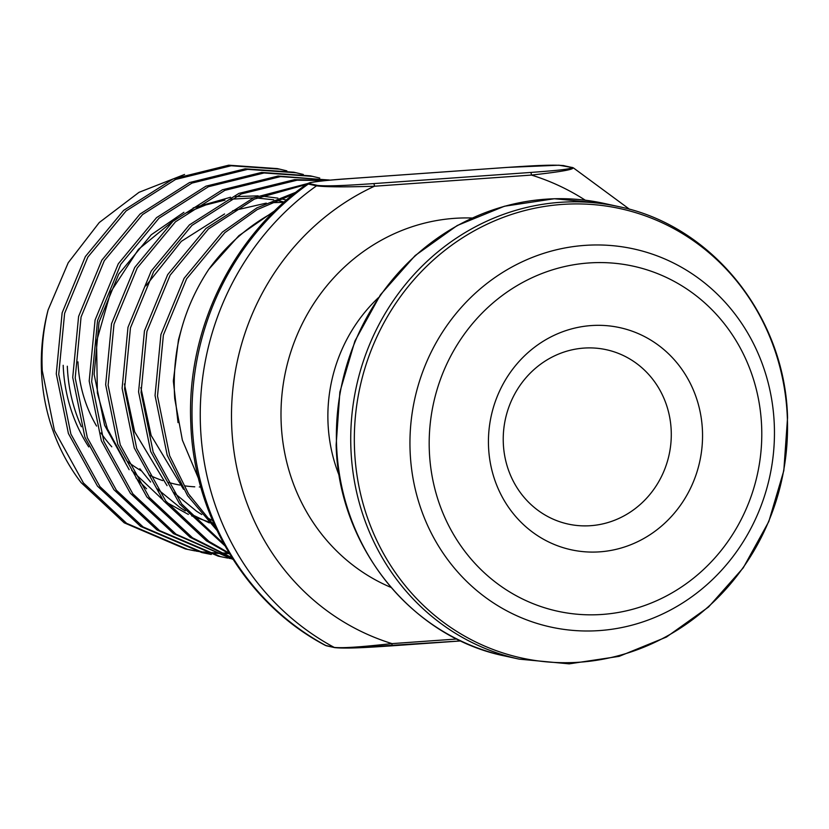 <?xml version="1.0" encoding="UTF-8"?>
<svg xmlns="http://www.w3.org/2000/svg" width="829" height="829" viewBox="0 0 829 829"><rect width="100%" height="100%" fill="white"/><g stroke="black" fill="none" stroke-linecap="round" stroke-linejoin="round"><path stroke-width="1.24" d="M488.519 446.303A113.697 106.723 -77.6 0 1 591.15 325.579A113.697 106.723 -77.6 0 1 702.464 431.101A113.697 106.723 -77.6 0 1 599.833 551.834A113.697 106.723 -77.6 0 1 488.519 446.303M671.221 430.925A89.242 83.781 102.4 0 0 606.393 349.724A89.242 83.781 102.4 0 0 503.296 442.862A89.242 83.781 102.4 0 0 568.124 524.063A89.242 83.781 102.4 0 0 671.221 430.925M571.554 167.385A2.446 2.29 -77.6 0 1 572.735 167.645C575.709 169.872 548.912 173.126 531.43 175.074A2.446 0.808 -94.1 0 0 530.508 172.463C547.161 171.199 573.378 169.354 571.554 167.385L563.326 165.582C550.85 164.38 524.602 166.256 507.462 167.396L350.491 178.556C333.849 179.82 307.632 181.665 309.445 183.623A2.446 2.29 -77.6 0 0 308.295 184.048L307.6 183.551C232.462 235.332 186.442 329.89 190.794 423.018C193.571 516.094 246.576 604.082 325.445 645.428L334.253 647.428C346.615 648.568 374.148 645.47 392.024 643.615A2.446 0.808 85.9 0 1 391.381 645.874A2.446 0.808 85.9 0 1 391.298 645.864C374.097 647.003 348.025 648.879 335.434 647.677A2.446 2.29 -77.6 0 1 334.812 647.636L334.812 647.636A2.446 2.29 -77.6 0 1 334.253 647.428A268.959 252.472 -77.6 0 1 200.452 425.515A268.959 252.472 -77.6 0 1 316.523 185.851L308.295 184.048A268.959 252.472 102.4 0 0 192.214 423.712A268.959 252.472 102.4 0 0 326.025 645.625A2.446 2.29 -77.6 0 0 326.585 645.832L334.812 647.636L349.31 648.05L460.831 640.931L391.454 645.853M572.735 167.645L558.964 165.209L507.379 167.396A2.446 0.808 -94.1 0 0 507.307 167.406M67.315 366.211A158.93 149.189 102.4 0 0 81.397 426.759M184.577 174.453L139.023 192.318L99.273 222.524L68.227 262.72L48.092 309.973A195.603 183.613 102.4 0 0 41.45 370.563A195.603 183.613 102.4 0 0 81.107 482.613L124.184 522.809L185.302 548.922L194.805 550.86M295.88 192.266L256.938 207.851L222.39 232.11L184.152 278.233L160.919 334.533L155.044 395.495L167.189 455.183L187.634 495.773L216.939 530.342M293.466 194.193L257.156 209.644L224.856 232.648L186.618 278.782L163.386 335.071L157.51 396.044L169.655 455.722L188.577 493.97L215.416 527.078M186.546 549.192L193.582 550.539M194.825 550.746L201.944 551.751M203.198 551.907L210.39 552.58M211.664 552.663L218.918 553.005M220.213 553.026L227.55 553.016M48.092 309.973C43.191 329.693 41.253 349.952 42.269 370.739L54.413 430.427L83.46 483.006L126.65 523.358L187.779 549.472M196.048 551.078L203.146 552.145M204.411 552.301L211.582 553.026M212.856 553.119L220.11 553.503M221.395 553.544L228.721 553.575M286.844 170.847L277.414 168.619L228.711 165.199L173.023 178.95L123.604 210.421L85.366 256.555L62.134 312.854L56.268 373.817L68.403 433.505L97.449 486.084L140.64 526.425L201.768 552.539L211.271 554.477M279.891 169.168L231.177 165.748L175.499 179.489L126.081 210.96L87.843 257.094L64.61 313.393L58.735 374.356L70.879 434.044L99.926 486.623L143.116 526.964L204.235 553.078M303.31 174.463L293.88 172.235L245.166 168.815L189.489 182.567L140.07 214.037L101.832 260.171L78.6 316.46L72.724 377.433L84.869 437.111L113.915 489.69L157.106 530.042L218.234 556.155L227.726 558.093M296.347 172.774L247.643 169.354L191.955 183.105L142.536 214.576L104.299 260.71L81.066 317.01L75.201 377.972L87.335 437.66L116.381 490.24L159.572 530.581L220.701 556.694M228.98 558.311L232.731 558.901M319.776 178.08L310.347 175.852L261.632 172.432L205.955 186.173L156.536 217.654L118.298 263.788L95.066 320.077L89.19 381.039L101.335 440.727L130.381 493.307L173.572 533.648L233.042 559.399M312.813 176.39L264.099 172.971L208.421 186.722L159.002 218.193L120.765 264.327L97.532 320.616L91.656 381.589L103.801 441.266L132.847 493.846L176.038 534.197L233.011 559.347M330.004 180.162L278.098 176.038L222.41 189.789L173.002 221.26L134.764 267.394L111.532 323.693L105.656 384.656L117.791 444.344L146.847 496.923L190.038 537.265L232.224 558.114M329.279 180.007L280.565 176.587L224.887 190.338L175.468 221.809L137.231 267.943L113.998 324.232L108.122 385.195L120.267 444.883L149.313 497.462L192.504 537.814L231.975 557.71M327.496 180.401L294.554 179.655L238.876 193.406L189.458 224.877L151.22 271.01L127.987 327.31L122.112 388.273L134.257 447.961L163.303 500.54L206.494 540.881L229.716 554.052M326.17 180.525L297.031 180.204L241.343 193.945L191.934 225.415L153.697 271.549L130.464 327.849L124.588 388.811L136.723 448.499L165.779 501.079L208.97 541.42L229.156 553.13M307.58 183.561L253.695 197.737L205.924 228.493L167.686 274.627L144.453 330.916L138.578 391.889L150.723 451.567L179.769 504.146L224.887 545.772M306.233 184.515L254.348 199.095L208.39 229.032L170.152 275.166L146.92 331.465L141.054 392.428L153.189 452.116L181.655 503.939L223.923 544.011M198.587 478.685L182.37 440.106L174.722 398.635C171.707 351.413 183.085 308.284 208.846 269.228A195.603 183.613 102.4 0 1 272.845 212.68M274.886 210.67L238.845 235.716L208.846 269.228M585.284 200.203A244.503 229.519 102.4 0 0 531.43 175.074L374.459 186.224C356.594 186.805 328.771 187.416 316.523 185.851A2.446 2.29 -77.6 0 1 317.673 185.437C330.149 186.639 356.397 184.753 373.537 183.613L530.508 172.463M456.872 639.004L392.024 643.615A244.503 229.519 102.4 0 1 231.685 425.691A244.503 229.519 102.4 0 1 374.459 186.224A2.446 0.808 -94.1 0 0 373.537 183.613M507.462 167.396A2.446 0.808 -94.1 0 0 507.379 167.396L350.408 178.546A2.446 0.808 -94.1 0 0 350.335 178.567M350.491 178.556A2.446 0.808 -94.1 0 0 350.408 178.546C333.289 179.644 319.849 181.012 310.077 182.629L307.6 183.551M200.753 486.986A134.474 126.236 -77.6 0 1 199.312 486.975M194.774 486.82A134.474 126.236 -77.6 0 1 185.012 485.887M179.862 485.069A134.474 126.236 -77.6 0 1 168.722 482.488M162.681 480.592A134.474 126.236 -77.6 0 1 148.899 474.893M141.396 470.882A134.474 126.236 -77.6 0 1 127.034 461.111M123.459 458.168A134.474 126.236 -77.6 0 1 121.925 456.831M111.791 446.8A134.474 126.236 -77.6 0 1 100.972 432.987M96.589 426.065A134.474 126.236 -77.6 0 1 77.967 361.869M63.191 365.309A158.93 149.189 102.4 0 0 88.755 446.914M336.564 445.204A231.664 217.467 102.4 0 0 504.861 655.998C411.205 637.118 338.46 546 336.139 444.997L339.869 392.044L354.895 341.071L380.438 294.772L415.153 255.56L457.225 225.519L504.436 206.234L554.311 198.742L604.206 203.437A231.664 217.467 102.4 0 0 336.564 445.204M354.501 448.696A230.027 215.934 102.4 0 0 579.72 662.195A230.027 215.934 102.4 0 0 787.353 417.93A230.027 215.934 102.4 0 0 562.135 204.431A230.027 215.934 102.4 0 0 354.501 448.696M504.861 655.998L519.203 659.138A231.664 217.467 -77.6 0 1 350.905 448.354A231.664 217.467 -77.6 0 1 618.538 206.576L604.206 203.437M429.318 450.51A176.618 165.79 102.4 0 0 602.237 614.444A176.618 165.79 102.4 0 0 761.654 426.894A176.618 165.79 102.4 0 0 588.735 262.969A176.618 165.79 102.4 0 0 429.318 450.51M774.307 425.039A193.551 181.696 -77.6 0 1 599.595 630.568A193.551 181.696 -77.6 0 1 410.096 450.924A193.551 181.696 -77.6 0 1 584.797 245.394A193.551 181.696 -77.6 0 1 774.307 425.039M472.095 218.017A191.934 180.173 102.4 0 0 281.145 422.179A191.934 180.173 102.4 0 0 391.008 587.419M378.418 297.684A155.261 145.749 102.4 0 0 327.994 422.438A155.261 145.749 102.4 0 0 339.31 475.836M309.445 183.623L317.673 185.437M139.821 468.748L150.598 482.043M156.857 488.592L180.111 507.607L185.281 510.913M189.385 513.338L209.343 522.902M283.87 202.317L270.803 202.711M266.275 203.126L232.648 210.825M224.586 213.955L181.313 241.363L145.873 285.86M124.391 383.962L134.681 431.857L167.064 485.659M173.313 492.208L196.577 511.224L201.748 514.529M205.851 516.954L212.525 520.55M140.857 387.578L151.147 435.474L183.52 489.276M189.779 495.825L191.509 497.504M181.706 328.222L178.484 339.672L173.334 381.008L178.028 422.635M286.482 200.027L280.471 198.649M277.902 198.141L261.456 196.038M258.13 195.851L235.467 196.608M230.555 197.24L193.178 207.924M183.914 212.307L151.241 234.762L118.723 274.161L99.014 322.232L94.123 374.293L104.609 425.256L129.158 469.691M135.977 477.929L146.557 488.799M563.326 165.582A2.446 2.29 -77.6 0 1 563.948 165.624M629.625 209.333L573.316 167.831M519.203 659.138L569.191 663.853L619.149 656.35L666.423 637.066L708.526 607.035L743.25 567.844L768.794 521.565L783.819 470.634L787.55 417.712C785.25 316.761 712.432 225.519 618.538 206.576M284.202 202.017L276.358 200.297M273.725 199.82L256.824 197.996M253.394 197.872L230.047 199.281M224.98 200.11L205.82 204.939L186.452 212.804M176.867 217.934L138.433 249.384L110.734 291.901L96.547 341.434L97.376 393.019L107.418 428.862L124.91 461.287M131.687 470.354L162.557 499.566M166.981 502.612L188.37 514.436M191.644 515.866L208.276 521.783M210.939 522.529L213.695 523.244M326.585 645.832L325.445 645.428"/></g></svg>
